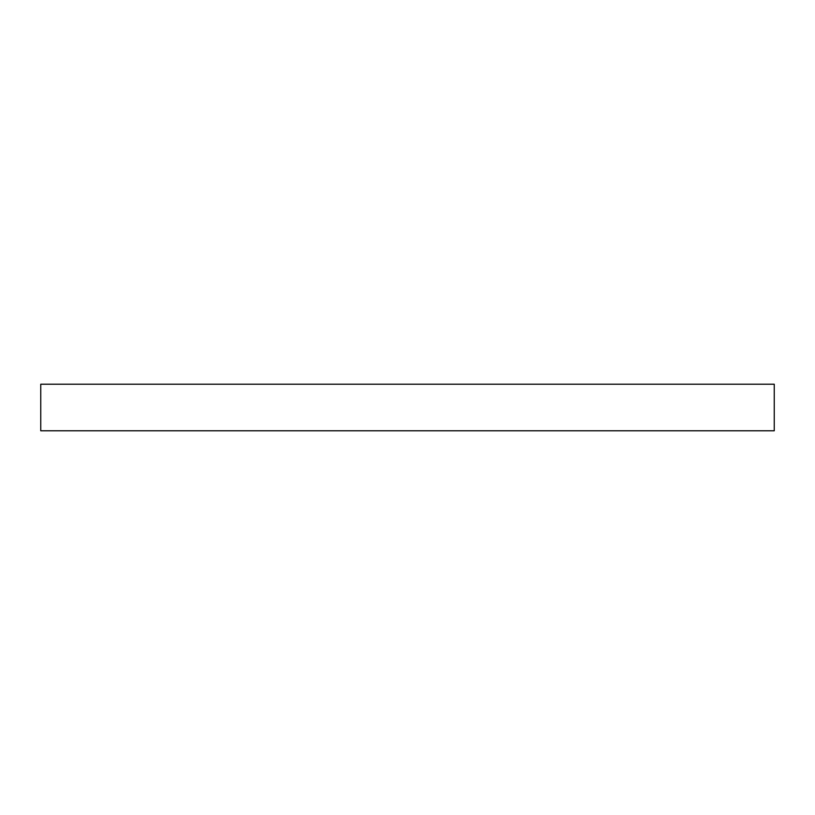 <?xml version="1.0" encoding="UTF-8"?>
<svg xmlns="http://www.w3.org/2000/svg" width="815" height="815" viewBox="0 0 815 815"><rect width="100%" height="100%" fill="white"/><g stroke="black" fill="none" stroke-linecap="round" stroke-linejoin="round"><path stroke-width="1.22" d="M407.5 384.211L774.25 384.211L774.25 430.789L40.75 430.789L40.75 384.211L407.5 384.211"/></g></svg>
